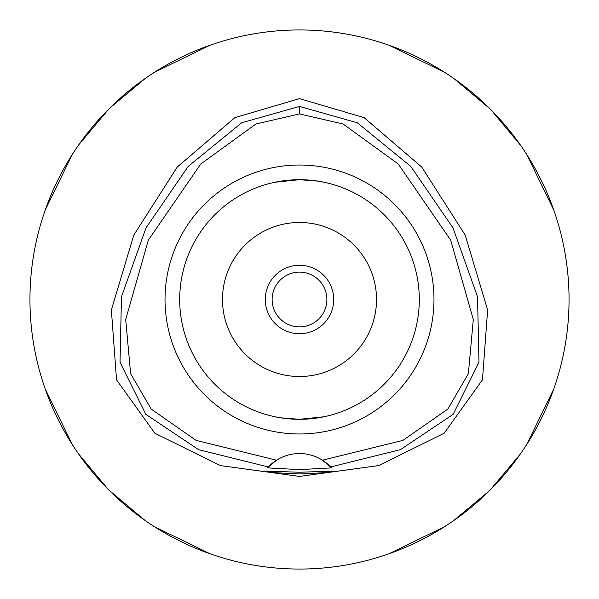 <?xml version="1.0" encoding="UTF-8"?>
<svg xmlns="http://www.w3.org/2000/svg" width="599" height="599" viewBox="0 0 599 599"><rect width="100%" height="100%" fill="white"/><g stroke="black" fill="none" stroke-linecap="round" stroke-linejoin="round"><path stroke-width="0.9" d="M299.5 113.922L343.107 124.008L398.26 164.006L450.695 240.177L473.3 319.522L468.373 373.694L447.782 409.095L402.902 440.385L322.449 460.204A42.784 42.784 0 0 0 276.551 460.204L196.098 440.385L151.21 409.095L130.619 373.686L125.7 319.514L148.312 240.162L200.747 163.991L255.9 124L299.5 113.922L299.5 106.435L357.296 122.765L410.779 166.395L452.979 227.852L477.523 296.767L478.983 362.268L453.136 414.343L400.424 449.647L330.626 466.958L322.449 460.204A42.784 42.784 0 0 1 330.626 466.958L331.479 467.886L299.5 469.616L267.521 467.886L268.374 466.958A42.784 42.784 0 0 1 276.551 460.204L268.374 466.958L198.576 449.647L145.864 414.343L120.017 362.268L121.477 296.767L146.021 227.852L188.221 166.395L241.704 122.765L299.5 106.435M299.5 433.976A134.476 134.476 0 0 0 433.976 299.5A134.476 134.476 0 0 0 299.5 165.025A134.476 134.476 0 0 0 165.025 299.5A134.476 134.476 0 0 0 299.5 433.976M330.903 467.257A42.784 42.784 0 0 1 331.479 467.886M299.5 472.237L264.84 471.091L274.986 472.716L299.5 473.966L323.969 472.723L334.16 471.091L299.5 472.237M299.5 98.618L234.845 117.666L177.259 167.039L133.802 235.07L111.369 309.983L116.543 379.841L154.886 433.272L220.372 465.58L299.5 476.422L378.628 465.58L444.114 433.272L482.457 379.841L487.631 309.983L465.198 235.07L421.741 167.039L364.155 117.666L299.5 98.618M299.5 29.95A269.55 269.55 0 0 1 569.05 299.5A269.55 269.55 0 0 1 299.5 569.05A269.55 269.55 0 0 1 29.95 299.5A269.55 269.55 0 0 1 299.5 29.95M210.099 45.21L154.632 72.187M145.295 78.417L109.572 108.232M108.898 108.898L78.746 144.823M72.187 154.632L45.21 210.099M45.21 388.901L72.187 444.368M78.417 453.705L108.232 489.428M108.898 490.102L144.823 520.254M154.632 526.813L210.099 553.79M388.901 553.79L444.368 526.813M453.705 520.583L489.428 490.768M490.102 490.102L520.254 454.177M526.813 444.368L553.79 388.901M553.79 210.099L526.813 154.632M520.583 145.295L490.768 109.572M490.102 108.898L454.177 78.746M444.368 72.187L388.901 45.21M299.5 272.118A27.382 27.382 0 0 0 272.118 299.5A27.382 27.382 0 0 0 299.5 326.882A27.382 27.382 0 0 0 326.882 299.5A27.382 27.382 0 0 0 299.5 272.118M299.5 265.275A34.225 34.225 0 0 0 265.275 299.5A34.225 34.225 0 0 0 299.5 333.725A34.225 34.225 0 0 0 333.725 299.5A34.225 34.225 0 0 0 299.5 265.275M299.5 222.484A77.016 77.016 0 0 0 222.484 299.5A77.016 77.016 0 0 0 299.5 376.516A77.016 77.016 0 0 0 376.516 299.5A77.016 77.016 0 0 0 299.5 222.484M318.226 181.175L299.567 179.7M317.305 181.033L321.101 181.662M327.114 182.927L328.873 183.354M328.986 183.384L328.147 183.174M324.052 182.246L318.893 181.28M317.313 417.967L299.5 419.3L323.909 416.784M327.997 415.863L328.963 415.616M324.059 416.754L321.094 417.338M274.948 182.246L299.5 179.7L275.091 182.216M271.003 183.137L270.037 183.384M270.014 183.384L270.845 183.174M280.766 417.825L299.425 419.3M281.687 417.967L277.899 417.338M271.886 416.073L270.134 415.646M270.014 415.616L270.853 415.826M274.941 416.754L280.107 417.72M299.5 419.3A119.8 119.8 0 0 0 419.3 299.5A119.8 119.8 0 0 0 299.5 179.7A119.8 119.8 0 0 0 179.7 299.5A119.8 119.8 0 0 0 299.5 419.3"/></g></svg>

